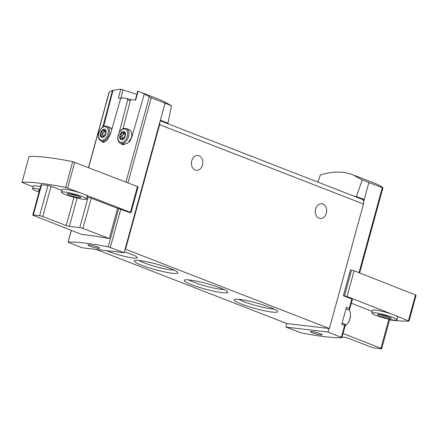 <?xml version="1.0" encoding="UTF-8"?>
<svg xmlns="http://www.w3.org/2000/svg" width="438" height="438" viewBox="0 0 438 438"><rect width="100%" height="100%" fill="white"/><g stroke="black" fill="none" stroke-linecap="round" stroke-linejoin="round"><path stroke-width="0.66" d="M354.238 196.262L356.412 196.52L362.21 179.93L353.083 174.871C343.255 171.132 332.332 171.176 320.326 175.003L317.857 182.104M362.21 179.93L382.286 187.71L359.034 272.688M382.823 187.694L382.286 187.71L382.823 187.694L380.075 185.772A100.373 63.685 111.3 0 0 375.131 183.451L353.083 174.871M136.88 94.351L120.839 89.204A100.373 63.685 -68.7 0 0 112.993 90.447L112.544 90.272L109.078 92.33M135.304 100.116L137.756 91.142L138.069 91.23L135.627 100.154L129.807 99.464M139.815 91.865L161.868 100.45L171.515 105.711L151.252 97.794L144.759 94.186A100.373 63.685 -68.7 0 0 139.815 91.865A100.373 63.685 -68.7 0 0 138.069 91.23M144.31 94.011L131.756 137.401L127.453 143.423L121.474 144.409M119.196 132.528L127.704 99.875L130.267 100.871A1.396 0.887 111.3 0 0 129.872 99.492A1.396 0.887 111.3 0 0 129.73 99.459M102.382 142.251L106.806 140.653L110.409 134.362L120.472 99.026L121.676 97.8A100.373 12.609 15.3 0 1 127.119 98.441L129.872 99.492M127.119 98.441L127.704 99.875M102.831 126.91L112.544 90.272M349.25 310.109A9.773 6.198 111.3 0 1 350.499 315.267L350.466 315.995A8.311 5.272 111.3 0 1 347.602 323.348L347.131 323.906A9.773 6.198 111.3 0 1 345.199 325.713M342.1 323.118L345.494 324.64L341.782 337.698A100.373 12.609 15.3 0 1 301.766 332.99L285.888 327.087L327.98 332.042L341.936 337.649M345.418 324.416L344.679 325.177L341.361 337.309M68.235 242.094A100.373 12.609 15.3 0 1 108.257 246.808L124.129 252.704L82.043 247.749L68.662 242.482L68.087 242.143L71.438 230.388M61.988 190.514L51.06 186.309A2.321 0.29 15.3 0 0 47.923 185.493L41.594 184.748A2.321 0.29 15.3 0 0 41.03 184.787L32.757 215.025A2.321 0.29 15.3 0 0 33.474 215.452L81.999 234.544A100.373 12.609 15.3 0 1 109.303 238.584L117.57 208.346A100.373 12.609 15.3 0 1 118.714 208.565L129.495 212.496L131.055 212.594L138.112 186.807L72.686 161.622A100.373 12.609 15.3 0 0 29.083 156.492L22.031 182.285A100.373 12.609 15.3 0 1 65.634 187.415L81.676 193.404A13.014 1.637 -164.7 0 0 69.018 189.917A13.014 1.637 -164.7 0 0 62.251 189.539L61.523 192.205A13.014 1.637 -164.7 0 0 65.716 194.658A13.014 1.637 -164.7 0 0 79.01 198.529A13.014 1.637 -164.7 0 0 86.625 199.076A13.014 1.637 -164.7 0 0 74.504 194.067A13.014 1.637 -164.7 0 0 61.523 192.205M396.916 319.844A13.014 1.637 -164.7 0 0 384.799 314.834A13.014 1.637 -164.7 0 0 371.818 312.978A13.014 1.637 -164.7 0 0 376.007 315.426A13.014 1.637 -164.7 0 0 389.305 319.297A13.014 1.637 -164.7 0 0 396.916 319.844L397.649 317.178A13.014 1.637 -164.7 0 0 394.753 315.256A13.014 1.637 -164.7 0 0 392.224 314.265L347.044 296.542L343.387 295.743L351.824 299.066L349.234 308.527L349.343 310.066L345.982 308.932M392.224 314.265A13.014 1.637 -164.7 0 0 379.45 310.712A13.014 1.637 -164.7 0 0 372.546 310.307L371.818 312.978M351.824 299.066L352.398 299.406L349.343 310.066M372.24 311.423L351.358 303.205M394.753 315.256L408.917 321.027A100.373 12.609 15.3 0 1 389.541 319.893M86.625 199.076L87.354 196.405A13.014 1.637 -164.7 0 0 84.26 194.401L131.055 212.594M33.102 186.84L21.9 182.328M40.531 186.599A13.014 1.637 -164.7 0 0 33.299 186.134L32.565 188.8A13.014 1.637 -164.7 0 0 36.759 191.247A13.014 1.637 -164.7 0 0 39.031 192.079M117.57 208.346L91.208 198.195A2.321 0.29 15.3 0 0 88.071 197.379L87.118 197.27M349.234 308.527L346.469 307.147L341.771 324.328L344.679 325.177M343.387 295.743L350.438 269.956L354.096 270.755L416.1 295.185L409.043 320.977M368.873 182.553L363.655 201.633A4.648 2.951 111.3 0 1 363.463 204.026L329.398 328.538L125.553 249.2L125.104 249.145L124.129 252.704M329.398 328.538L328.954 328.484L327.98 332.042M328.954 328.484L286.863 323.534L285.888 327.087M165.027 103.215L125.104 249.145M171.515 105.711L167.962 123.171L165.788 122.914M160.379 120.187L167.962 123.171M356.412 196.52L364.23 199.531L361.936 199.257M160.226 120.751L362.166 199.345A4.648 2.951 111.3 0 1 363.655 201.633M286.863 323.534L96.092 249.403M159.804 122.295A4.648 2.951 111.3 0 1 159.613 124.688L125.553 249.2M202.476 164.989A7.435 5.672 96.7 0 0 197.992 155.517A7.435 5.672 96.7 0 0 191.488 162.241A7.435 5.672 96.7 0 0 196.251 170.289A7.435 5.672 96.7 0 0 202.476 164.989M326.326 213.191A7.435 5.672 96.7 0 0 321.842 203.725A7.435 5.672 96.7 0 0 315.338 210.443A7.435 5.672 96.7 0 0 320.101 218.491A7.435 5.672 96.7 0 0 326.326 213.191M106.724 250.656A17.427 2.19 -164.7 0 0 109.434 251.801A17.427 2.19 -164.7 0 0 128.208 257.183A17.427 2.19 -164.7 0 0 137.373 257.413A17.427 2.19 -164.7 0 0 124.348 251.905M241.338 304.043A22.601 2.842 -164.7 0 0 265.691 311.024A22.601 2.842 -164.7 0 0 277.577 311.319A22.601 2.842 -164.7 0 0 256.608 303.014A22.601 2.842 -164.7 0 0 234.325 299.488A22.601 2.842 -164.7 0 0 241.338 304.043M191.466 284.629A22.601 2.842 -164.7 0 0 215.814 291.609A22.601 2.842 -164.7 0 0 227.705 291.911A22.601 2.842 -164.7 0 0 206.731 283.6A22.601 2.842 -164.7 0 0 184.453 280.074A22.601 2.842 -164.7 0 0 191.466 284.629M141.589 265.22A22.601 2.842 -164.7 0 0 165.942 272.195A22.601 2.842 -164.7 0 0 177.828 272.496A22.601 2.842 -164.7 0 0 156.859 264.191A22.601 2.842 -164.7 0 0 134.576 260.665A22.601 2.842 -164.7 0 0 141.589 265.22M138.961 260.495A19.902 2.502 -164.7 0 0 144.031 262.838A19.902 2.502 -164.7 0 0 174.143 270.12M188.833 279.909A19.902 2.502 -164.7 0 0 193.903 282.253A19.902 2.502 -164.7 0 0 224.015 289.534M238.71 299.318A19.902 2.502 -164.7 0 0 243.78 301.662A19.902 2.502 -164.7 0 0 273.892 308.943M312.425 332.76A6.039 0.761 -164.7 0 0 318.601 334.555A6.039 0.761 -164.7 0 0 322.133 334.807A6.039 0.761 -164.7 0 0 316.51 332.48A6.039 0.761 -164.7 0 0 310.482 331.621A6.039 0.761 -164.7 0 0 312.425 332.76M89.834 246.123A6.039 0.761 -164.7 0 0 96.004 247.919A6.039 0.761 -164.7 0 0 99.541 248.171A6.039 0.761 -164.7 0 0 93.913 245.844A6.039 0.761 -164.7 0 0 87.885 244.984A6.039 0.761 -164.7 0 0 89.834 246.123M120.762 98.402L118.397 98.123L120.839 89.204M122.968 128.799L130.267 100.871M122.602 144.704A8.831 5.601 111.3 0 1 121.693 143.746M103.565 126.516L112.993 90.447M103.187 142.41A8.831 5.601 111.3 0 1 102.289 141.463M32.757 215.025A2.321 0.29 15.3 0 1 33.321 214.987L39.65 215.731A2.321 0.29 15.3 0 1 42.787 216.547L66.231 225.575A2.321 0.29 15.3 0 0 69.368 226.391L79.798 227.618A2.321 0.29 15.3 0 1 82.935 228.433L109.303 238.584M343.085 333.444L380.923 348.336A2.321 0.29 15.3 0 1 381.646 348.757A2.321 0.29 15.3 0 1 381.076 348.796L374.753 348.051A2.321 0.29 15.3 0 1 371.616 347.235L348.166 338.207A2.321 0.29 15.3 0 0 345.029 337.391L342.1 337.046M350.499 315.267A9.773 6.198 111.3 0 1 347.131 323.906M100.433 133.015A4.298 2.727 111.3 0 1 105.553 129.944A4.298 2.727 111.3 0 1 103.603 137.067A4.298 2.727 111.3 0 1 100.433 133.015M105.229 134.373A1.445 0.92 -68.7 0 0 104.08 136.037A0.827 0.526 -68.7 0 1 103.209 136.974A0.827 0.526 -68.7 0 1 102.974 136.7A1.445 0.92 -68.7 0 0 102.563 136.223A1.445 0.92 -68.7 0 0 101.621 136.541A0.827 0.526 -68.7 0 1 101.085 136.722A0.827 0.526 -68.7 0 1 100.937 135.665A1.445 0.92 -68.7 0 0 100.74 133.847A0.827 0.526 111.3 0 1 100.543 133.026A0.827 0.526 111.3 0 1 101.162 132.309A1.445 0.92 -68.7 0 0 102.311 130.644A0.827 0.526 -68.7 0 1 103.182 129.708A0.827 0.526 -68.7 0 1 103.417 129.982A1.445 0.92 -68.7 0 0 103.828 130.458A1.445 0.92 -68.7 0 0 104.77 130.141A0.827 0.526 -68.7 0 1 105.306 129.96A0.827 0.526 -68.7 0 1 105.454 131.017A1.445 0.92 -68.7 0 0 105.651 132.834A0.827 0.526 -68.7 0 1 105.848 133.656A0.827 0.526 -68.7 0 1 105.229 134.373M119.837 135.298A4.298 2.727 111.3 0 1 124.956 132.227A4.298 2.727 111.3 0 1 123.007 139.35A4.298 2.727 111.3 0 1 119.837 135.298M124.633 136.656A1.445 0.92 -68.7 0 0 123.483 138.32A0.827 0.526 -68.7 0 1 122.613 139.257A0.827 0.526 -68.7 0 1 122.377 138.983A1.445 0.92 -68.7 0 0 121.967 138.507A1.445 0.92 -68.7 0 0 121.025 138.824A0.827 0.526 -68.7 0 1 120.488 139.005A0.827 0.526 -68.7 0 1 120.341 137.954A1.445 0.92 -68.7 0 0 120.143 136.13A0.827 0.526 111.3 0 1 119.946 135.315A0.827 0.526 111.3 0 1 120.565 134.592A1.445 0.92 -68.7 0 0 121.715 132.928A0.827 0.526 -68.7 0 1 122.585 131.991A0.827 0.526 -68.7 0 1 122.821 132.265A1.445 0.92 -68.7 0 0 123.231 132.741A1.445 0.92 -68.7 0 0 124.173 132.424A0.827 0.526 -68.7 0 1 124.71 132.243A0.827 0.526 -68.7 0 1 124.857 133.3A1.445 0.92 -68.7 0 0 125.054 135.118A0.827 0.526 -68.7 0 1 125.252 135.939A0.827 0.526 -68.7 0 1 124.633 136.656M122.383 138.671A1.445 0.92 -68.7 0 0 122.153 136.913L120.143 136.13M123.987 133.037A0.827 0.526 -68.7 0 0 123.724 133.71A1.445 0.92 -68.7 0 1 122.574 135.375A0.827 0.526 -68.7 0 0 121.956 136.092A0.827 0.526 -68.7 0 0 122.153 136.913M102.979 136.388A1.445 0.92 -68.7 0 0 102.749 134.625L100.74 133.847M104.583 130.754A0.827 0.526 -68.7 0 0 104.321 131.427A1.445 0.92 -68.7 0 1 103.171 133.092A0.827 0.526 -68.7 0 0 102.552 133.809A0.827 0.526 -68.7 0 0 102.749 134.625M39.803 189.271A13.014 1.637 -164.7 0 0 32.565 188.8M39.54 190.223A6.97 0.876 -164.7 0 0 38.396 190.393A6.97 0.876 -164.7 0 0 39.294 191.121M84.26 194.401A13.014 1.637 -164.7 0 0 81.676 193.404M69.593 195.113A6.97 0.876 -164.7 0 0 76.716 197.188A6.97 0.876 -164.7 0 0 80.795 197.483A6.97 0.876 -164.7 0 0 74.301 194.795A6.97 0.876 -164.7 0 0 67.348 193.804A6.97 0.876 -164.7 0 0 69.593 195.113M70.129 193.848A6.97 0.876 -164.7 0 0 78.38 196.104M379.888 315.886A6.97 0.876 -164.7 0 0 387.011 317.955A6.97 0.876 -164.7 0 0 391.09 318.251A6.97 0.876 -164.7 0 0 384.597 315.568A6.97 0.876 -164.7 0 0 377.644 314.572A6.97 0.876 -164.7 0 0 379.888 315.886M380.425 314.615A6.97 0.876 -164.7 0 0 388.676 316.871M109.27 92.089L88.624 167.573M149.292 96.798L125.985 182M118.714 208.565L108.257 246.808M120.789 209.145L110.327 247.388M151.252 97.794L128 182.783M363.463 204.026L159.613 124.688M123.149 89.724L120.784 98.369M22.031 182.285L29.083 156.492M65.634 187.415L72.686 161.622M67.666 187.995L74.723 162.202M130.442 212.238L137.494 186.451M344.492 295.874L351.55 270.087M347.044 296.542L354.096 270.755M408.462 320.632L415.52 294.84M41.594 184.748L33.321 214.987M47.923 185.493L39.65 215.731M51.06 186.309L42.787 216.547M73.967 197.308L66.231 225.575M77.11 198.102L69.368 226.391M88.071 197.379L79.798 227.618M91.208 198.195L82.935 228.433M388.895 319.209L380.923 348.336M98.868 132.889A7.068 4.484 111.3 0 1 107.277 127.83A7.068 4.484 111.3 0 1 104.074 139.547A7.068 4.484 111.3 0 1 98.868 132.889M101.205 141.041C98.659 139.821 97.822 137.11 98.698 132.911C100.899 127.6 103.642 125.405 106.938 126.319A7.9 5.01 111.3 0 1 108.744 135.501A7.9 5.01 111.3 0 1 101.205 141.041L104.014 142.136A7.9 5.01 111.3 0 0 104.31 142.235L104.014 142.136M106.938 126.319L109.741 127.414A7.9 5.01 111.3 0 1 111.789 129.511M118.271 135.172A7.068 4.484 111.3 0 1 126.681 130.119A7.068 4.484 111.3 0 1 123.478 141.83A7.068 4.484 111.3 0 1 118.271 135.172M120.609 143.325C118.063 142.104 117.225 139.393 118.101 135.194C120.302 129.883 123.045 127.688 126.341 128.602A7.9 5.01 111.3 0 1 128.142 137.784A7.9 5.01 111.3 0 1 120.609 143.325L123.417 144.42A7.9 5.01 111.3 0 0 124.551 144.639M126.341 128.602L129.144 129.697A7.9 5.01 111.3 0 1 129.232 141.912M122.968 139.213L122.377 138.983M121.676 138.468L120.341 137.954M122.574 135.375L120.565 134.592M123.724 133.71L121.715 132.928M124.983 132.736L124.173 132.424M103.565 136.93L102.974 136.7M102.273 136.185L100.937 135.665M103.171 133.092L101.162 132.309M104.321 131.427L102.311 130.644M105.58 130.453L104.77 130.141M71.317 230.339L68.087 242.143M382.921 187.836L359.642 272.929M109.073 92.33L88.498 167.524M389.683 319.373L381.646 348.757M109.741 127.414L111.821 129.407M129.144 129.697L130.874 131.099L131.69 133.004L131.745 136.672L130.551 140.16M124.485 144.655L123.417 144.42M123.22 138.994L121.967 138.507M124.825 133.36L123.231 132.741M103.817 136.711L102.563 136.223M105.421 131.077L103.828 130.458"/></g></svg>
